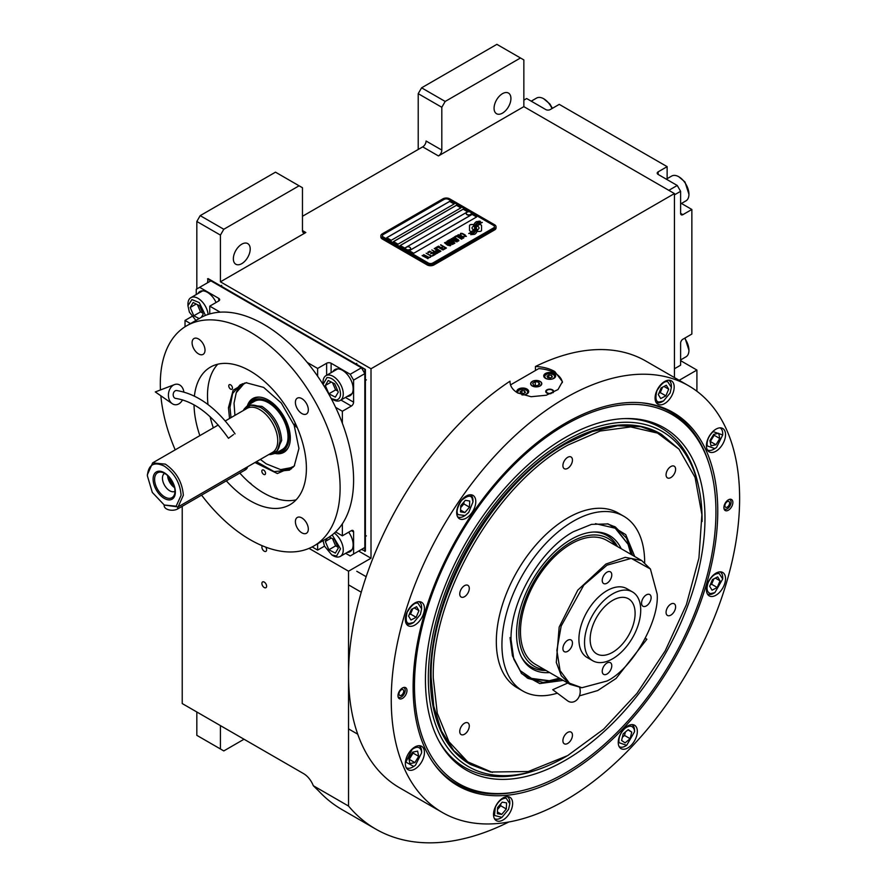 <?xml version="1.0" encoding="UTF-8"?>
<svg xmlns="http://www.w3.org/2000/svg" width="887" height="887" viewBox="0 0 887 887"><rect width="100%" height="100%" fill="white"/><g stroke="black" fill="none" stroke-linecap="round" stroke-linejoin="round"><path stroke-width="1.33" d="M418.209 149.459L418.209 93.656L421.591 87.824L445.185 101.451L520.481 57.977L523.851 59.917L523.851 106.64L438.444 155.946A4.768 2.75 -60 0 0 441.815 150.103L426.082 141.022A4.768 2.75 120 0 1 422.711 146.865L302.467 216.284M196.825 288.951L196.825 221.473L200.196 215.641L223.801 229.267L299.096 185.793L302.467 187.734L302.467 230.565A4.768 2.75 -60 0 0 303.454 232.749A4.768 2.75 -60 0 0 305.838 232.505L220.431 281.822L371.01 368.759L371.01 558.211L348.536 571.195L348.536 806.061A294.018 169.75 120 0 0 375.722 829.068A294.018 169.75 120 0 0 508.828 821.994M523.851 106.64L674.442 193.577L371.01 368.759M441.815 150.103L441.815 107.283L418.209 93.656M200.196 215.641L275.491 172.167L299.096 185.793M233.348 258.782A11.919 6.885 120 0 0 235.82 264.237A11.919 6.885 120 0 0 245 261.044A11.919 6.885 120 0 0 250.212 249.047A11.919 6.885 120 0 0 247.739 243.592A11.919 6.885 120 0 0 238.559 246.786A11.919 6.885 120 0 0 233.348 258.782M223.801 229.267L220.431 235.099L220.431 281.822M196.825 221.473L220.431 235.099M358.658 551.082L371.01 558.211M696.916 391.256L696.916 370.056L679.165 380.312M674.442 377.585L674.442 193.577M494.07 108.258A11.919 6.885 120 0 0 496.543 113.713A11.919 6.885 120 0 0 505.723 110.52A11.919 6.885 120 0 0 510.923 98.524A11.919 6.885 120 0 0 508.462 93.068A11.919 6.885 120 0 0 499.27 96.262A11.919 6.885 120 0 0 494.07 108.258M445.185 101.451L441.815 107.283M421.591 87.824L496.875 44.35L520.481 57.977M182.223 506.311L182.223 703.557L303.587 773.63A15.888 9.18 60 0 1 313.322 785.727L348.536 806.061M309.031 548.377L348.536 571.195M266.61 586.185A3.337 1.929 -120 0 0 265.158 582.826A3.337 1.929 -120 0 0 262.585 581.927A3.337 1.929 -120 0 0 261.898 583.458A3.337 1.929 -120 0 0 263.35 586.817A3.337 1.929 -120 0 0 265.923 587.704A3.337 1.929 -120 0 0 266.61 586.185M262.341 545.782A3.337 1.929 -120 0 0 261.898 547.124A3.337 1.929 -120 0 0 263.35 550.483A3.337 1.929 -120 0 0 265.923 551.37A3.337 1.929 -120 0 0 266.61 549.851A3.337 1.929 -120 0 0 265.656 547.102M313.322 785.727L318.621 790.894A294.018 169.75 120 0 0 342.005 809.598L375.722 829.068M680.617 360.654L696.916 370.056M196.825 711.984L196.825 735.345L220.431 748.972L220.431 725.61M220.431 748.972L223.801 750.923L244.025 739.237M473.647 226.274A13.837 7.994 180 0 1 473.525 225.22L473.525 225.154A13.837 7.994 0 0 1 473.569 224.489L471.485 224.489A1.985 1.142 0 0 0 469.5 225.631L469.5 230.298A1.985 1.142 0 0 0 470.077 231.108A1.985 1.142 0 0 0 471.485 231.44L471.74 231.44A9.214 5.322 0 0 0 473.614 229.655A3.493 2.018 180 0 1 473.059 229.456A3.493 2.018 180 0 1 472.039 228.026A3.493 2.018 180 0 1 472.039 228.003L472.039 227.97A3.493 2.018 0 0 0 473.059 229.389A3.493 2.018 0 0 0 473.614 229.655M473.525 225.154A13.837 7.994 0 0 0 473.658 226.263A3.493 2.018 0 0 0 472.039 227.97M496.033 226.728A4.768 2.75 180 0 0 494.636 224.788L449.676 198.832A4.768 2.75 180 0 0 442.935 198.832L382.253 233.869A4.768 2.75 180 0 0 380.856 235.82A4.768 2.75 180 0 0 382.253 237.76L382.253 238.991L427.201 264.947A4.768 2.75 180 0 0 433.943 264.947L494.636 229.91A4.768 2.75 180 0 0 496.033 227.97L496.033 226.728A4.768 2.75 180 0 1 494.636 228.68L494.636 229.91M382.253 238.991A4.768 2.75 180 0 1 380.856 237.051L380.856 235.82M383.372 237.051L428.332 263.007A3.182 1.841 0 0 0 432.823 263.007L432.823 263.062A3.182 1.841 180 0 1 428.332 263.062L383.372 237.117A3.182 1.841 180 0 1 382.441 235.82A3.182 1.841 180 0 1 382.441 235.787A3.182 1.841 0 0 0 383.372 237.051L383.372 237.117M382.441 235.82L382.441 235.754A3.182 1.841 0 0 1 383.372 234.456L444.065 199.42A3.182 1.841 0 0 1 448.556 199.42L493.505 225.376A3.182 1.841 0 0 1 494.436 226.673A3.182 1.841 180 0 1 494.436 226.728L494.436 226.673A3.182 1.841 0 0 1 493.505 227.97L432.823 263.007M454.177 203.955L449.676 201.36L386.743 237.694L391.245 240.288L454.177 203.955M460.918 207.857L456.428 205.252L393.495 241.586L397.986 244.191L460.918 207.857M467.66 211.749L463.169 209.155L400.237 245.488L404.727 248.083L467.66 211.749M476.652 216.938L472.161 214.344L409.229 250.677L413.719 253.272L476.652 216.938M475.099 226.551L475.099 226.495A11.986 6.919 0 0 1 475.377 225.032A7.872 4.546 0 0 1 477.683 222.681A56.535 32.642 0 0 1 480.388 221.295L476.441 221.639A9.147 5.289 0 0 0 474.334 223.823A8.67 5.012 0 0 0 474.013 225.165A8.67 5.012 0 0 0 474.29 226.407A12.085 6.985 0 0 1 474.645 228.103A12.085 6.985 180 0 1 474.645 228.159L474.645 228.103A12.085 6.985 0 0 1 474.589 228.746A8.194 4.734 0 0 1 472.095 231.729A94.166 54.362 0 0 1 468.702 233.514L472.649 233.148A14.591 8.426 0 0 0 474.623 231.518A7.617 4.391 0 0 0 475.532 229.445A7.617 4.391 0 0 0 475.476 228.946L475.476 229.012A284.627 164.328 180 0 1 475.166 227.227A11.986 6.919 180 0 1 475.099 226.551A11.986 6.919 180 0 1 475.11 226.529A11.986 6.919 0 0 0 475.166 227.161A284.627 164.328 0 0 0 475.476 228.946M476.363 227.682A7.451 4.302 0 0 1 477.151 225.764A12.54 7.24 0 0 1 479.557 223.846A31.921 18.427 0 0 1 482.34 222.426L478.525 222.814A9.424 5.444 0 0 0 475.731 225.62A9.036 5.211 0 0 0 475.51 226.75A9.036 5.211 0 0 0 475.72 227.87A12.096 6.985 0 0 1 475.997 229.334A12.096 6.985 180 0 1 475.997 229.4L475.997 229.334A12.096 6.985 0 0 1 475.898 230.21A9.136 5.278 0 0 1 473.891 232.893A19.836 11.453 0 0 1 470.731 234.678L474.6 234.301A8.626 4.978 0 0 0 476.873 231.585A10.478 6.054 0 0 0 476.973 230.731A10.478 6.054 0 0 0 476.762 229.5L476.762 229.567A22.962 13.261 180 0 1 476.397 228.136A7.451 4.302 180 0 1 476.363 227.748A7.451 4.302 180 0 1 476.363 227.715L476.363 227.682A7.451 4.302 0 0 0 476.397 228.07A22.962 13.261 0 0 0 476.762 229.5M477.472 231.44L479.568 231.44A1.985 1.142 0 0 0 481.552 230.298L481.552 225.631A1.985 1.142 0 0 0 479.568 224.489L479.313 224.489A9.214 5.322 0 0 0 477.428 226.274A3.493 2.018 0 0 1 479.024 227.959A3.493 2.018 0 0 1 477.394 229.666A13.859 8.005 0 0 1 477.528 230.775A13.859 8.005 180 0 1 477.528 230.842A13.859 8.005 180 0 1 477.483 231.44A13.859 8.005 0 0 0 477.528 230.775L477.528 230.842M460.275 234.501L460.819 234.878L460.852 234.024L462.072 233.736L465.542 235.731L463.568 236.463L466.385 236.352L462.16 233.403L460.619 233.325L460.275 234.501M463.28 238.281L463.568 237.151L460.863 235.399L458.479 234.7L457.504 235.266L460.497 237.672L463.28 238.281M461.661 239.213L456.361 235.787L454.421 236.907L455.142 237.317L456.761 236.385L461.661 239.213M458.324 241.142L458.612 240.011L455.907 238.259L453.523 237.561L452.558 238.126L455.552 240.532L458.324 241.142M449.909 239.512L453.567 242.506L448.822 240.133L454.443 243.382L450.718 239.734L457.027 241.885L451.416 238.647L455.508 241.386L449.909 239.512M449.365 243.005L452.337 244.468L454.011 243.626L448.401 240.388L446.948 241.353L449.365 243.005M450.297 245.777L450.596 244.635L447.891 242.894L445.95 242.206L444.531 242.761L447.525 245.167L450.297 245.777M440.806 244.768L443.112 246.475L441.715 247.285L443.833 246.885L445.385 247.783L443.766 248.715L444.487 249.136L446.427 248.016L440.54 244.989M438.433 246.142L444.054 249.38L438.167 246.353M442.979 250.001L437.679 246.575L435.739 247.695L436.459 248.105L438.078 247.174L442.979 250.001M435.306 247.939L440.928 251.187L435.04 248.16M436.393 251.731L438.5 252.451L440.174 251.62L434.231 248.56L436.748 250.012L435.628 250.799L436.393 251.731M433.965 253.139L436.071 253.848L437.757 253.017L431.814 249.957L434.32 251.409L433.2 252.196L433.965 253.139M427.767 252.296L428.488 252.706L430.106 251.775L432.013 252.884L430.616 253.693L432.734 253.294L434.286 254.192L432.679 255.123L433.388 255.534L435.329 254.414L429.707 251.176L427.767 252.296M430.317 256.62L432.956 255.789L431.503 255.944L426.159 253.227L431.182 256.121L430.317 256.62M427.833 258.05L430.483 257.219L429.02 257.374L423.676 254.658L428.698 257.552L427.833 258.05M422.389 255.401L428.011 258.649L422.123 255.622M463.081 237.428L460.83 237.494L458.357 235.875L458.801 235.199L462.759 236.929L462.992 237.683L461.362 237.805L458.28 235.643M458.135 240.288L455.874 240.355L453.401 238.736L453.856 238.06L457.803 239.789L458.036 240.543L456.406 240.665L453.324 238.503M451.306 242.439L452.969 243.404L450.906 243.77L450.274 243.027L451.306 242.439M448.933 242.561L447.724 241.741L448.789 240.987L450.585 242.018L448.933 242.628L447.724 241.741M450.108 244.923L447.846 244.978L445.374 243.371L445.828 242.694L449.776 244.424L450.008 245.178L448.378 245.289L445.296 243.138M436.393 251.176L437.457 250.422L439.253 251.464L436.836 251.686L438.233 252.119L439.253 251.464M433.976 252.573L435.04 251.83L436.836 252.862L435.528 253.471L433.976 252.573L434.763 253.294L436.836 252.862M386.81 237.727L449.676 201.427L454.122 203.988M393.551 241.619L456.428 205.318L460.863 207.88M400.292 245.522L463.169 209.21L467.604 211.782M409.284 250.711L472.161 214.41L476.596 216.971M494.436 226.728A3.182 1.841 180 0 1 493.505 228.026L432.823 263.062M382.253 237.76L427.201 263.716L427.201 264.947M494.636 228.68L433.943 263.716A4.768 2.75 180 0 1 427.201 263.716M474.645 228.159A12.085 6.985 180 0 1 474.589 228.813A8.194 4.734 180 0 1 472.095 231.795A94.166 54.362 180 0 1 468.802 233.525M476.441 221.639L476.441 221.706A9.147 5.289 0 0 0 474.334 223.89A8.67 5.012 0 0 0 474.013 225.198M477.661 221.817L476.441 221.706M479.069 221.107L477.661 221.883M480.277 221.351L479.069 221.173M476.973 230.764A10.478 6.054 0 0 0 476.762 229.567M482.24 222.471L478.525 222.881A9.424 5.444 0 0 0 475.731 225.675A9.036 5.211 0 0 0 475.521 226.784M475.997 229.4A12.096 6.985 180 0 1 475.898 230.276A9.136 5.278 180 0 1 473.891 232.959A19.836 11.453 180 0 1 470.842 234.689M481.552 230.298L481.552 225.697A1.985 1.142 0 0 0 479.568 224.555L479.313 224.555A9.214 5.322 0 0 0 477.461 226.285M479.024 227.959L479.024 228.026A3.493 2.018 180 0 1 479.024 228.026A3.493 2.018 180 0 1 477.406 229.733M473.558 224.555L471.485 224.555A1.985 1.142 0 0 0 469.5 225.697M462.16 233.403L461.462 233.325M462.737 233.625L462.16 233.469M463.391 233.935L462.737 233.691M465.187 234.966L463.391 234.002M463.857 237.816L460.209 235.144L457.515 235.321M461.927 239.058L456.361 235.853L454.488 236.94M458.901 240.676L455.253 238.004L452.558 238.182M453.567 242.506L448.877 240.166M454.887 243.127L450.718 239.734M456.971 241.918L451.139 238.869M455.508 241.386L449.953 239.557M453.956 243.659L448.401 240.455L446.97 241.397M452.969 243.404L451.671 244.08L450.23 243.193M450.585 242.018L448.933 242.628M450.873 245.311L447.236 242.639L444.531 242.816M443.112 246.475L441.77 247.318M445.385 247.783L443.822 248.748M446.361 248.05L440.806 244.834M443.999 249.413L438.433 246.198M443.245 249.846L437.679 246.641L435.794 247.728M440.872 251.221L435.306 248.005M440.118 251.653L434.286 248.593M436.748 250.012L435.639 250.833M437.701 253.05L431.869 249.99M434.32 251.409L433.222 252.23M432.013 252.884L430.672 253.715M434.286 254.192L432.734 255.157M435.273 254.447L429.707 251.243L427.822 252.329M432.9 255.822L431.503 255.999L426.215 253.261M431.182 256.121L430.372 256.653M430.428 257.252L429.02 257.43L423.731 254.691M428.698 257.552L427.9 258.084M427.944 258.682L422.389 255.467M466.252 213.545A2.539 1.464 -0 0 0 466.24 213.689A2.539 1.464 -0 0 0 466.939 214.698A2.539 1.464 180 0 0 469.722 215.053A2.539 1.464 180 0 0 471.33 213.689L471.33 213.401A2.539 1.464 180 0 1 469.722 214.765A2.539 1.464 180 0 1 466.939 214.41A2.539 1.464 -0 0 1 466.24 213.401A2.539 1.464 -0 0 1 466.518 212.736A3.016 3.016 0 0 1 471.052 212.736A2.539 1.464 180 0 1 471.33 213.401M405.57 248.582A2.539 1.464 -0 0 0 405.559 248.726A2.539 1.464 -0 0 0 406.257 249.735A2.539 1.464 180 0 0 409.04 250.09A2.539 1.464 180 0 0 410.648 248.726L410.648 248.438A2.539 1.464 180 0 1 409.04 249.801A2.539 1.464 180 0 1 406.257 249.447A2.539 1.464 -0 0 1 405.559 248.438A2.539 1.464 -0 0 1 405.836 247.772A3.016 3.016 0 0 1 410.371 247.772A2.539 1.464 180 0 1 410.648 248.438M413.109 687.037A215.419 124.368 -60 0 1 565.429 423.199A215.419 124.368 -60 0 1 641.789 402.809A215.419 124.368 -60 0 1 717.76 511.145A215.419 124.368 -60 0 1 604.967 746.133A215.419 124.368 -60 0 1 433.632 763.363A215.419 124.368 -60 0 1 413.109 687.037M688.6 385.756A246.342 142.219 120 0 0 498.771 451.749A246.342 142.219 120 0 0 391.245 699.655A246.342 142.219 120 0 0 442.258 812.425A246.342 142.219 120 0 0 632.087 746.433A246.342 142.219 120 0 0 739.625 498.527A246.342 142.219 120 0 0 688.6 385.756L645.891 361.098A246.342 142.219 120 0 0 535.449 366.497C542.955 366.808 549.397 368.482 554.752 371.52L562.436 381.654L558.012 389.548L546.259 395.236L531.091 396.722L517.675 392.941C512.464 389.803 509.914 385.889 510.003 381.188L510.003 382.131M509.992 381.654L510.003 381.188A246.342 142.219 120 0 0 348.536 675.007A246.342 142.219 120 0 0 399.56 787.778L442.258 812.425M535.449 366.497L535.449 370.5M520.525 790.993A214.554 123.87 -60 0 1 456.472 783.931A214.554 123.87 -60 0 1 433.056 762.543M397.986 695.763A6.353 3.67 -60 0 1 400.758 689.365A6.353 3.67 -60 0 1 405.658 687.669A6.353 3.67 -60 0 1 406.978 690.574A6.353 3.67 -60 0 1 404.206 696.971A6.353 3.67 -60 0 1 399.305 698.679A6.353 3.67 -60 0 1 397.986 695.763M723.892 507.608A6.353 3.67 -60 0 1 726.664 501.21A6.353 3.67 -60 0 1 731.564 499.514A6.353 3.67 -60 0 1 732.873 502.419A6.353 3.67 -60 0 1 730.101 508.816A6.353 3.67 -60 0 1 725.2 510.524A6.353 3.67 -60 0 1 723.892 507.608M405.337 763.53A13.505 7.795 120 0 0 408.131 769.716A13.505 7.795 120 0 0 418.542 766.091A13.505 7.795 120 0 0 424.441 752.498A13.505 7.795 120 0 0 421.635 746.322A13.505 7.795 120 0 0 411.224 749.936A13.505 7.795 120 0 0 405.337 763.53M493.516 814.443A13.505 7.795 120 0 0 496.321 820.63A13.505 7.795 120 0 0 506.732 817.016A13.505 7.795 120 0 0 512.631 803.411A13.505 7.795 120 0 0 509.825 797.236A13.505 7.795 120 0 0 499.414 800.85A13.505 7.795 120 0 0 493.516 814.443M618.239 742.441A13.505 7.795 120 0 0 621.033 748.628A13.505 7.795 120 0 0 631.444 745.002A13.505 7.795 120 0 0 637.343 731.409A13.505 7.795 120 0 0 634.549 725.233A13.505 7.795 120 0 0 624.138 728.848A13.505 7.795 120 0 0 618.239 742.441M706.429 589.7A13.505 7.795 120 0 0 709.223 595.876A13.505 7.795 120 0 0 719.634 592.261A13.505 7.795 120 0 0 725.533 578.668A13.505 7.795 120 0 0 722.728 572.481A13.505 7.795 120 0 0 712.328 576.106A13.505 7.795 120 0 0 706.429 589.7M706.429 445.684A13.505 7.795 120 0 0 709.223 451.871A13.505 7.795 120 0 0 719.634 448.245A13.505 7.795 120 0 0 725.533 434.652A13.505 7.795 120 0 0 722.728 428.476A13.505 7.795 120 0 0 712.328 432.091A13.505 7.795 120 0 0 706.429 445.684M655.072 398.063A13.505 7.795 120 0 0 657.877 404.239A13.505 7.795 120 0 0 668.288 400.625A13.505 7.795 120 0 0 674.187 387.031A13.505 7.795 120 0 0 671.381 380.845A13.505 7.795 120 0 0 660.97 384.47A13.505 7.795 120 0 0 655.072 398.063M456.683 512.597A13.505 7.795 120 0 0 459.477 518.784A13.505 7.795 120 0 0 469.888 515.17A13.505 7.795 120 0 0 475.787 501.576A13.505 7.795 120 0 0 472.993 495.389A13.505 7.795 120 0 0 462.582 499.004A13.505 7.795 120 0 0 456.683 512.597M405.337 619.514A13.505 7.795 120 0 0 408.131 625.701A13.505 7.795 120 0 0 418.542 622.086A13.505 7.795 120 0 0 424.441 608.493A13.505 7.795 120 0 0 421.635 602.306A13.505 7.795 120 0 0 411.224 605.921A13.505 7.795 120 0 0 405.337 619.514M640.791 402.731A214.554 123.87 -60 0 1 671.027 412.311A214.554 123.87 -60 0 1 709.168 464.256M510.513 384.891L538.719 368.615A26.222 15.134 180 0 1 554.752 372.972A26.222 15.134 180 0 1 562.369 382.63M540.039 381.477A5.4 3.116 0 0 0 534.14 380.8A5.4 3.116 0 0 0 530.814 383.683A5.4 3.116 0 0 0 532.388 385.889A5.4 3.116 0 0 0 538.276 386.566A5.4 3.116 0 0 0 541.613 383.683A5.4 3.116 0 0 0 540.039 381.477M550.971 393.64A3.969 2.295 180 0 1 546.891 393.096A3.969 2.295 180 0 1 545.727 391.466A3.969 2.295 180 0 1 548.177 389.349A3.969 2.295 180 0 1 552.512 389.848A3.969 2.295 180 0 1 553.676 391.466A3.969 2.295 180 0 1 553.044 392.708M553.909 373.46A5.965 3.437 0 0 0 547.423 372.717A5.965 3.437 0 0 0 543.742 375.9A5.965 3.437 0 0 0 545.483 378.328A5.965 3.437 0 0 0 551.98 379.082A5.965 3.437 0 0 0 555.661 375.9A5.965 3.437 0 0 0 553.909 373.46M521.933 394.881A5.965 3.437 0 0 0 528.685 391.466A5.965 3.437 0 0 0 526.945 389.038A5.965 3.437 0 0 0 520.447 388.295A5.965 3.437 0 0 0 516.766 391.466A5.965 3.437 0 0 0 517.099 392.586M551.825 379.115A4.923 2.849 0 0 0 553.178 374.536A4.923 2.849 0 0 0 546.215 374.536L546.215 374.536A4.923 2.849 0 0 0 546.215 378.561A4.923 2.849 0 0 0 547.567 379.115M545.76 374.791L545.76 374.791A5.566 3.215 0 0 0 544.141 377.064A5.566 3.215 0 0 0 544.141 377.13L544.141 377.064M553.632 374.791L553.632 374.791A5.566 3.215 0 0 1 555.262 377.064L555.262 377.13A5.566 3.215 0 0 0 555.262 377.064M552.357 376.953L551.647 375.423L548.986 375.013L547.035 376.132L547.756 377.674L550.406 378.084L552.357 376.953M548.986 375.013L548.643 377.807M550.76 377.884L548.986 377.607M551.647 375.423L551.647 377.374M524.86 394.682A4.923 2.849 0 0 0 526.213 390.103A4.923 2.849 0 0 0 519.239 390.103L519.239 390.103A4.923 2.849 0 0 0 518.196 393.229M518.795 390.369L518.795 390.369A5.566 3.215 0 0 0 517.165 392.631M526.656 390.369L526.656 390.369A5.566 3.215 0 0 1 528.286 392.642L528.286 392.708A5.566 3.215 0 0 0 528.286 392.642M525.381 392.531L524.672 390.99L522.011 390.579L520.07 391.71L520.78 393.24L523.441 393.651L525.381 392.531M522.011 390.579L521.667 393.373M523.785 393.451L522.011 393.174M524.672 390.99L524.672 392.941M552.801 390.668A3.393 1.962 180 0 1 551.625 393.085A3.393 1.962 180 0 1 547.301 392.852A3.393 1.962 0 0 1 546.603 390.668A3.393 1.962 0 0 1 552.102 390.08A3.393 1.962 180 0 1 552.801 390.668L553.322 391.344A3.969 2.295 180 0 1 553.61 391.877M546.603 390.668L546.07 391.344A3.969 2.295 0 0 0 545.793 391.877M565.207 424.906A213.179 123.082 120 0 0 414.473 685.995A213.179 123.082 120 0 0 511.422 792.623A213.179 123.082 120 0 0 715.942 511.932A213.179 123.082 120 0 0 706.019 455.552A213.179 123.082 120 0 0 565.207 424.906M456.361 783.864A214.554 123.87 120 0 0 509.393 792.9L511.422 792.623M704.977 518.274A197.657 114.124 120 0 0 625.923 418.542A197.657 114.124 120 0 0 425.438 679.653A197.657 114.124 -60 0 0 439.32 741.754A197.657 114.124 -60 0 0 596.352 738.317A197.657 114.124 -60 0 0 704.977 518.274M566.605 756.201A193.577 111.762 -60 0 1 535.26 770.481L532.51 771.357A196.105 113.226 -60 0 1 438.633 740.501M535.26 770.481A193.577 111.762 -60 0 1 428.332 677.99A193.577 111.762 120 0 1 550.14 450.563A193.577 111.762 120 0 1 698.768 487.273A193.577 111.762 120 0 1 702.083 519.937A193.577 111.762 -60 0 1 702.083 521.523M624.492 418.586A196.105 113.226 -60 0 1 698.147 484.446L698.768 487.273M470.642 764.583L469.855 764.128A190.716 110.11 -60 0 1 430.35 676.825A190.716 110.11 120 0 1 513.595 484.89A190.716 110.11 120 0 1 660.56 433.798L640.913 426.691L617.596 425.76L592.305 431.503L565.995 443.7C493.937 483.16 429.286 595.144 431.137 677.28L433.732 706.163L441.404 730.943L453.867 750.668L470.642 764.583L490.433 772.023L528.297 771.513L567.68 755.591L603.626 729.181L636.933 693.412L665.228 650.836L686.394 604.624L698.923 558.089L701.894 514.615L695.086 477.417L678.998 449.155L657.511 433.089L630.701 426.924L600.155 431.038L567.68 445.196C495.855 484.524 431.426 596.131 433.277 677.99L437.258 713.192L448.966 741.698L467.704 761.833L492.374 772.411M706.019 455.552L705.243 453.656A214.554 123.87 120 0 0 670.905 412.244M532.278 381.41L532.278 381.41A5.566 3.215 0 0 0 532.278 385.956A5.566 3.215 0 0 0 540.15 385.956A5.566 3.215 0 0 0 540.15 381.41L540.15 381.41A5.566 3.215 0 0 0 532.278 381.41M538.808 382.186L535.26 381.632L532.666 383.14L533.619 385.18L537.167 385.734L539.762 384.226L538.808 382.186L538.808 384.781M535.26 381.632L535.26 385.435M563.223 680.396L539.74 683.567L521.733 673.688L513.773 659.063L511.034 639.582C510.18 601.652 540.028 549.962 573.301 531.745L591.54 524.361L608.183 523.951L625.734 534.606L634.737 556.526M560.983 679.109L543.121 682.447L527.909 678.367L521.079 672.934M607.207 523.762L615.312 526.967L626.466 538.087L632.498 555.229M623.761 516.234L618.139 512.996A100.918 58.265 -60 0 0 567.68 517.986A100.918 58.265 120 0 0 501.754 606.919A100.918 58.265 120 0 0 517.221 687.791L522.842 691.028A100.918 58.265 120 0 1 507.364 610.167A100.918 58.265 120 0 1 573.301 521.234A100.918 58.265 -60 0 1 623.761 516.234A100.918 58.265 -60 0 1 644.661 562.58M522.842 691.028A100.918 58.265 120 0 0 557.346 693.157M678.998 449.155L661.347 434.253M464.511 596.696A6.752 3.903 120 0 0 468.924 590.742A6.752 3.903 120 0 0 467.892 585.331A6.752 3.903 120 0 0 464.511 585.664A6.752 3.903 120 0 0 460.109 591.618A6.752 3.903 120 0 0 461.14 597.029A6.752 3.903 120 0 0 464.511 596.696M464.511 734.236A6.752 3.903 120 0 0 468.924 728.294A6.752 3.903 120 0 0 467.892 722.872A6.752 3.903 120 0 0 464.511 723.215A6.752 3.903 120 0 0 460.109 729.158A6.752 3.903 120 0 0 461.14 734.58A6.752 3.903 120 0 0 464.511 734.236M567.68 743.461A6.752 3.903 120 0 0 572.093 737.507A6.752 3.903 120 0 0 571.062 732.097A6.752 3.903 120 0 0 567.68 732.429A6.752 3.903 120 0 0 563.267 738.383A6.752 3.903 120 0 0 564.298 743.794A6.752 3.903 120 0 0 567.68 743.461M670.838 615.123A6.752 3.903 120 0 0 675.251 609.169A6.752 3.903 120 0 0 674.22 603.759A6.752 3.903 120 0 0 670.838 604.091A6.752 3.903 120 0 0 666.425 610.045A6.752 3.903 120 0 0 667.467 615.456A6.752 3.903 120 0 0 670.838 615.123M670.838 477.572A6.752 3.903 120 0 0 675.251 471.618A6.752 3.903 120 0 0 674.22 466.207A6.752 3.903 120 0 0 670.838 466.54A6.752 3.903 120 0 0 666.425 472.494A6.752 3.903 120 0 0 667.467 477.905A6.752 3.903 120 0 0 670.838 477.572M567.68 468.358A6.752 3.903 120 0 0 572.093 462.404A6.752 3.903 120 0 0 571.062 456.993A6.752 3.903 120 0 0 567.68 457.326A6.752 3.903 120 0 0 563.267 463.28A6.752 3.903 120 0 0 564.298 468.691A6.752 3.903 120 0 0 567.68 468.358M420.383 614.436L421.624 608.815L418.01 603.26C415.127 602.173 411.501 605.178 407.144 612.274C405.348 619.791 406.135 623.517 409.517 623.45L413.763 622.441L420.383 614.436M421.624 608.815L421.624 607.517A12.717 7.34 120 0 0 418.997 601.696A12.717 7.34 120 0 0 418.963 601.674L418.997 601.696M406.279 623.716L406.246 623.694A12.717 7.34 120 0 0 406.279 623.716A12.717 7.34 120 0 0 407.776 624.248A12.717 7.34 120 0 0 412.632 623.084L413.763 622.441M408.574 616.066L410.958 620.013L416.147 617.308L418.941 610.644L416.568 606.697L411.38 609.402L408.574 616.066M418.941 610.644L414.218 607.917M416.147 617.308L410.526 614.059L412.799 608.659M409.107 614.802L410.526 614.059M421.447 750.99C419.95 746.632 416.823 746.122 412.089 749.46L405.891 762.099L413.763 766.446L415.438 765.27L421.624 752.83L421.447 750.99M421.624 752.83L421.624 751.522A12.717 7.34 120 0 0 421.425 749.437A12.717 7.34 120 0 0 418.997 745.712A12.717 7.34 120 0 0 418.963 745.69L418.997 745.712M406.279 767.732L406.246 767.71A12.717 7.34 120 0 0 406.279 767.732A12.717 7.34 120 0 0 412.632 767.1L413.763 766.446M409.927 763.618L414.872 762.587L418.708 756.334L417.6 751.112L412.655 752.154L408.818 758.396L409.927 763.618M414.872 762.587L409.251 759.339L413.087 753.085L412.876 752.098M418.708 756.334L413.087 753.085M506.2 798.189C501.942 798.178 498.317 801.172 495.334 807.192L494.48 815.452L501.953 817.37L508.573 809.365L509.814 803.744L506.2 798.189M494.436 818.623L494.469 818.646A12.717 7.34 120 0 0 494.469 818.646A12.717 7.34 120 0 0 500.822 818.014L501.953 817.37M509.814 803.744L509.814 802.447A12.717 7.34 120 0 0 507.187 796.626A12.717 7.34 120 0 0 507.142 796.604L507.187 796.626M501.709 814.41L506.322 808.999L506.566 802.868L502.197 802.158L497.585 807.569L497.341 813.689L501.709 814.41L497.407 811.927M506.322 808.999L500.7 805.751L500.778 803.822M497.507 809.498L500.7 805.751M624.991 728.371C620.457 732.717 618.461 737.474 618.982 742.652L626.665 745.357L634.538 731.742L634.349 729.901C632.852 725.544 629.737 725.034 624.991 728.371M619.181 746.643L619.148 746.621A12.717 7.34 120 0 0 619.181 746.643A12.717 7.34 120 0 0 625.546 746.011L626.665 745.357M634.538 731.742L634.538 730.444A12.717 7.34 120 0 0 634.327 728.349A12.717 7.34 120 0 0 631.899 724.624A12.717 7.34 120 0 0 631.866 724.601L631.899 724.624M630.158 738.694L631.732 732.074L628.24 729.657L623.173 733.859L621.599 740.479L625.091 742.896L630.158 738.694L624.537 735.456L625.346 732.063M631.732 732.074L627.963 729.89M622.364 737.252L624.537 735.456M708.236 582.449C706.096 588.602 706.884 592.339 710.609 593.625L714.855 592.616L722.717 578.989L719.102 573.434C714.844 573.423 711.219 576.428 708.236 582.449M707.338 593.869A12.717 7.34 120 0 0 707.371 593.891A12.717 7.34 120 0 0 708.868 594.423A12.717 7.34 120 0 0 713.736 593.27L714.855 592.616M722.717 578.989L722.717 577.692A12.717 7.34 120 0 0 720.089 571.871A12.717 7.34 120 0 0 720.056 571.849L720.089 571.871M720.033 580.819L717.661 576.872L712.472 579.577L709.667 586.24L712.05 590.199L717.239 587.482L720.033 580.819L715.321 578.091M717.239 587.482L711.618 584.245L713.891 578.845M710.199 584.976L711.618 584.245M707.172 445.895L714.855 448.6L716.53 447.425L722.717 434.985L713.181 431.614C708.646 435.96 706.651 440.717 707.172 445.895M707.371 449.886L707.338 449.864A12.717 7.34 120 0 0 707.371 449.886A12.717 7.34 120 0 0 713.736 449.254L714.855 448.6M722.717 434.985L722.717 433.688A12.717 7.34 120 0 0 720.089 427.867A12.717 7.34 120 0 0 720.056 427.844L720.089 427.867M718.692 433.266L713.747 434.308L709.91 440.551L711.019 445.773L715.964 444.742L719.8 438.488L718.692 433.266M719.8 438.488L714.179 435.24L713.968 434.253M715.964 444.742L710.343 441.493L714.179 435.24M468.713 512.431L472.982 501.898L472.106 498.239C470.797 494.935 467.261 495.678 461.506 500.445C457.149 507.541 456.018 512.276 458.124 514.637L465.11 515.524L468.713 512.431M472.982 501.898L472.982 500.601A12.717 7.34 120 0 0 471.973 496.421A12.717 7.34 120 0 0 470.343 494.78A12.717 7.34 120 0 0 470.31 494.758L470.343 494.78M457.625 516.799L457.592 516.777A12.717 7.34 120 0 0 457.625 516.799A12.717 7.34 120 0 0 463.99 516.167L465.11 515.524M460.741 505.723L460.497 511.854L464.866 512.564L469.478 507.153L469.722 501.022L465.353 500.312L460.741 505.723M469.478 507.153L463.857 503.916L463.934 501.975M460.663 507.663L463.857 503.916M464.866 512.564L460.564 510.08M670.128 392.985L671.37 387.353L667.756 381.798C664.862 380.711 661.247 383.716 656.89 390.812C655.094 398.33 655.881 402.055 659.252 401.988L663.509 400.979L670.128 392.985M671.37 387.353L671.37 386.056A12.717 7.34 120 0 0 668.743 380.235A12.717 7.34 120 0 0 668.698 380.213L668.743 380.235M656.025 402.254L655.992 402.232A12.717 7.34 120 0 0 656.025 402.254A12.717 7.34 120 0 0 657.522 402.787A12.717 7.34 120 0 0 662.378 401.634L663.509 400.979M658.32 394.604L660.704 398.562L665.882 395.846L668.687 389.182L666.314 385.235L661.125 387.941L658.32 394.604M668.687 389.182L663.964 386.455M665.882 395.846L660.272 392.608L662.545 387.209M658.853 393.34L660.272 392.608M730.234 499.215A6.353 3.67 -60 0 1 730.334 499.436L730.855 500.712A5.444 3.138 -60 0 1 731.099 502.142A5.444 3.138 120 0 1 725.888 509.304L724.535 509.493A6.353 3.67 120 0 1 724.28 509.515M729.258 499.414A5.444 3.138 -60 0 1 730.855 500.712M723.969 508.573A5.444 3.138 120 0 0 725.888 509.304M729.613 503.007A3.337 1.929 120 0 0 728.926 501.477A3.337 1.929 120 0 0 726.353 502.375A3.337 1.929 120 0 0 724.901 505.723A3.337 1.929 120 0 0 725.588 507.253A3.337 1.929 120 0 0 728.16 506.366A3.337 1.929 120 0 0 729.613 503.007M403.363 687.569A5.444 3.138 120 0 1 404.949 688.866A5.444 3.138 120 0 1 405.204 690.297A5.444 3.138 -60 0 1 399.982 697.459L398.629 697.648A6.353 3.67 -60 0 1 398.385 697.67M404.949 688.866L404.428 687.602A6.353 3.67 120 0 0 404.328 687.37M399.982 697.459A5.444 3.138 -60 0 1 398.075 696.727M398.995 693.889A3.337 1.929 120 0 0 399.693 695.408A3.337 1.929 120 0 0 402.266 694.521A3.337 1.929 120 0 0 403.718 691.161A3.337 1.929 120 0 0 403.031 689.631A3.337 1.929 120 0 0 400.458 690.529A3.337 1.929 120 0 0 398.995 693.889M657.178 594.135L650.415 568.999L631.234 558.389L607.007 565.174L583.79 585.165L561.161 626.089L556.87 650.337L560.074 670.627L569.465 683.19L581.861 687.735L607.007 681.016C631.832 669.286 659.418 621.499 657.178 594.135M650.415 568.999L641.645 560.517L625.235 557.324L605.888 564.054L577.792 590.121L559.165 627.076L556.293 662.478L561.294 675.728L570.13 684.387L581.861 687.735M646.346 594.878A6.752 3.903 120 0 0 641.933 600.832A6.752 3.903 120 0 0 642.964 606.242A6.752 3.903 120 0 0 646.346 605.91A6.752 3.903 120 0 0 650.759 599.956A6.752 3.903 120 0 0 649.716 594.545A6.752 3.903 120 0 0 646.346 594.878M607.007 572.17A6.752 3.903 120 0 0 602.595 578.113A6.752 3.903 120 0 0 603.637 583.535A6.752 3.903 120 0 0 607.007 583.191A6.752 3.903 120 0 0 611.42 577.249A6.752 3.903 120 0 0 610.389 571.827A6.752 3.903 120 0 0 607.007 572.17M567.68 640.292A6.752 3.903 120 0 0 563.267 646.246A6.752 3.903 120 0 0 564.298 651.657A6.752 3.903 120 0 0 567.68 651.324A6.752 3.903 120 0 0 572.093 645.37A6.752 3.903 120 0 0 571.062 639.959A6.752 3.903 120 0 0 567.68 640.292M607.007 662.999A6.752 3.903 120 0 0 602.595 668.953A6.752 3.903 120 0 0 603.637 674.364A6.752 3.903 120 0 0 607.007 674.031A6.752 3.903 120 0 0 611.42 668.077A6.752 3.903 120 0 0 610.389 662.667A6.752 3.903 120 0 0 607.007 662.999M632.498 591.939L626.876 588.691A39.738 22.94 120 0 0 607.007 590.653A39.738 22.94 120 0 0 581.052 625.668A39.738 22.94 120 0 0 587.15 657.511L592.76 660.748A39.738 22.94 120 0 0 612.629 658.786A39.738 22.94 120 0 0 638.585 623.772A39.738 22.94 120 0 0 632.498 591.939A39.738 22.94 120 0 0 612.629 593.902A39.738 22.94 120 0 0 586.673 628.916A39.738 22.94 120 0 0 592.76 660.748M612.629 652.3A31.788 18.35 120 0 0 633.396 624.282A31.788 18.35 120 0 0 628.528 598.814A31.788 18.35 120 0 0 612.629 600.388A31.788 18.35 120 0 0 591.862 628.395A31.788 18.35 120 0 0 596.74 653.874A31.788 18.35 120 0 0 612.629 652.3M510.025 637.576L512.431 655.77L520.181 670.639L533.032 679.42L549.275 680.739L559.453 678.222M526.967 677.79L549.275 680.739M628.051 544.252L614.347 526.423M630.967 554.353L628.063 544.274L615.245 528.22L595.476 523.652M621.177 548.698A77.08 44.505 -60 0 0 594.722 531.978A77.08 44.505 -60 0 0 571.051 539.407A77.08 44.505 120 0 0 521.966 658.021A77.08 44.505 120 0 0 549.663 672.568M546.004 670.461A75.827 43.785 -60 0 1 521.423 657.001M593.58 532.023A75.827 43.785 -60 0 1 617.518 546.58M615.933 545.66A73.809 42.609 -60 0 0 571.051 542.079A73.809 42.609 120 0 0 520.724 615.445A73.809 42.609 120 0 0 544.407 669.541M641.645 560.517L606.808 540.405A71.514 41.29 -60 0 0 571.051 543.942A71.514 41.29 120 0 0 524.328 606.963A71.514 41.29 120 0 0 535.293 664.274L570.13 684.387M196.26 294.551L196.26 289.284L210.873 280.846L361.464 367.783L364.834 373.627L364.834 547.512L353.591 553.998L353.591 531.934A3.182 1.841 -60 0 0 352.937 530.481A3.182 1.841 -60 0 0 351.352 530.637L353.591 531.934M185.028 326.782L185.028 320.418L191.88 316.471M199.642 287.333L218.745 298.365A3.182 1.841 180 0 1 219.677 299.662A3.182 1.841 180 0 1 218.745 300.959L209.753 306.148L220.164 312.157M307.212 362.417L317.635 368.438L326.627 363.249A3.182 1.841 180 0 1 331.117 363.249L350.221 374.27L361.464 367.783L365.4 369.413L208.068 278.585L207.503 282.787M364.834 373.627L353.591 380.113L350.221 374.27M353.591 380.113L353.591 402.177A3.182 1.841 -60 0 1 351.352 406.069L340.93 400.048M342.36 423.287L342.36 411.258L351.352 406.069M342.36 523.807L342.36 535.837L351.352 530.637M345.653 553.311L350.221 555.949L353.591 553.998M312.124 546.924L317.635 550.106L324.487 546.148M295.238 423.099A2.628 1.519 -120 0 0 295.149 425.239A2.628 1.519 -120 0 0 296.779 427.312A2.628 1.519 -120 0 0 297.212 427.501M230.598 384.825A2.628 1.519 -120 0 0 229.29 384.692A2.628 1.519 -120 0 0 228.89 386.787A2.628 1.519 -120 0 0 230.598 389.105A2.628 1.519 -120 0 0 231.917 389.238A2.628 1.519 -120 0 0 232.316 387.131A2.628 1.519 -120 0 0 230.598 384.825M263.694 470.11A2.628 1.519 -120 0 0 262.386 469.977A2.628 1.519 -120 0 0 261.975 472.072A2.628 1.519 -120 0 0 263.694 474.39A2.628 1.519 -120 0 0 265.002 474.523A2.628 1.519 -120 0 0 265.401 472.416A2.628 1.519 -120 0 0 263.694 470.11M229.545 418.487L228.447 407.776L233.159 390.169L246.021 382.707L263.65 387.408L281.29 403.02L294.207 425.383L298.941 448.478L294.196 466.141L277.343 473.536L254.968 462.526M277.709 499.048A2.628 1.519 -120 0 0 277.176 498.649A2.628 1.519 -120 0 0 275.901 498.505M251.487 484.413A2.628 1.519 -120 0 0 250.212 483.082A2.628 1.519 -120 0 0 249.679 482.861M317.635 550.106L317.635 543.798M342.36 535.837L335.619 531.934M342.36 411.258L335.619 407.366M317.635 368.438L317.635 376.221M209.753 306.148L209.753 313.931M185.028 320.418L190.494 323.578M216.073 302.5A15.101 8.715 -120 0 0 199.841 291.568A15.101 8.715 -120 0 0 197.823 293.652M347.205 396.422A15.101 8.715 -120 0 0 350.021 395.713A15.101 8.715 -120 0 0 352.339 383.616A15.101 8.715 -120 0 0 342.471 370.311A15.101 8.715 -120 0 0 334.931 369.569A15.101 8.715 -120 0 0 332.902 371.653M347.205 552.413A15.101 8.715 -120 0 0 350.021 551.703A15.101 8.715 -120 0 0 353.148 544.795A15.101 8.715 -120 0 0 348.68 532.178M200.628 292.034A15.101 8.715 60 0 1 201.371 290.991M351.296 394.682A15.101 8.715 60 0 1 350.021 394.804M336.461 368.981A15.101 8.715 -120 0 0 335.718 370.023M351.296 550.661A15.101 8.715 60 0 1 350.021 550.794M294.573 465.575L289.45 470.143L274.15 471.618L256.432 461.683M231.008 417.633L229.977 407.366L232.627 393.506L240.189 384.814L246.708 382.663M323.068 540.66L324.465 546.093L331.805 554.918L336.594 556.038L340.519 548.809L332.193 534.905M331.805 554.918L333.146 555.694A14.303 8.26 -120 0 0 338.679 556.981A14.303 8.26 -120 0 0 340.298 556.404A14.303 8.26 -120 0 0 342.704 545.716A14.303 8.26 -120 0 0 334.344 533.109M327.192 538.276L325.318 541.469L328.866 549.785L335.353 553.111L338.28 548.122L334.732 539.795L329.277 537.001M328.866 549.785L335.608 545.893L337.814 547.024M332.536 538.675L335.608 545.893M325.318 541.469L331.272 538.032M244.502 383.073L236.241 392.719L234.035 403.186L234.922 415.382M260.346 459.422L266.244 463.846L280.625 469.611L293.12 467.283M280.625 469.611L281.578 469.733A49.273 28.439 -120 0 0 291.513 468.735M242.439 383.727A49.273 28.439 -120 0 0 236.596 391.832L236.241 392.719M275.314 453.501A31.056 17.928 60 0 0 288.131 447.868A31.056 17.928 60 0 0 269.703 400.902A31.056 17.928 -120 0 0 258.816 397.088A31.056 17.928 -120 0 0 247.528 405.37M249.502 404.206A30.324 17.507 60 0 1 259.492 397.121M288.441 447.27A30.324 17.507 60 0 1 277.321 452.37M277.908 452.037A29.149 16.831 60 0 0 288.519 432.113A29.149 16.831 60 0 0 269.626 402.41A29.149 16.831 -120 0 0 250.09 403.862M270.668 454.554L275.912 453.19L282.266 449.521A27.807 16.055 60 0 0 286.745 428.011A27.807 16.055 60 0 0 269.559 403.463A27.807 16.055 -120 0 0 254.447 401.345L248.105 405.015L244.302 408.863M361.464 549.463L365.4 551.082L365.4 369.413M210.873 280.846L207.503 278.906M364.834 551.415L364.834 369.735M205.462 315.417L199.265 302.6L191.914 299.573L187.944 305.749L189.374 312.113L195.927 320.44M208.101 314.442A14.303 8.26 -120 0 0 192.523 297.067A14.303 8.26 -120 0 0 190.905 297.644A14.303 8.26 -120 0 0 187.944 304.197L187.944 305.749M201.294 317.369L203.19 314.142L199.642 305.815L193.166 302.489L190.228 307.49L193.776 315.805L199.165 318.566M193.776 315.805L200.529 311.914L202.724 313.044M197.446 304.696L200.529 311.914M190.228 307.49L196.193 304.041M331.217 398.562L336.594 400.048C340.719 398.551 341.562 394.371 339.133 387.508C335.785 380.811 331.738 377.496 327.004 377.563L323.056 384.437M332.115 400.303L333.146 399.704A14.303 8.26 -120 0 0 338.679 401.002A14.303 8.26 -120 0 0 340.298 400.414A14.303 8.26 -120 0 0 341.617 386.532A14.303 8.26 -120 0 0 327.613 375.057A14.303 8.26 -120 0 0 325.995 375.644A14.303 8.26 -120 0 0 323.034 382.186L322.003 382.785M328.866 393.795L335.353 397.121L338.28 392.132L334.732 383.816L328.245 380.479L325.318 385.479L328.866 393.795L335.608 389.903L337.814 391.034M332.536 382.685L335.608 389.903M325.318 385.479L331.272 382.042M674.442 368.759L680.617 365.189L680.617 343.136A3.182 1.841 -60 0 1 682.868 339.244L691.86 334.044L691.86 209.476L682.868 214.665A3.182 1.841 -60 0 1 681.283 214.82A3.182 1.841 -60 0 1 680.617 213.368L682.868 214.665M674.442 194.874L680.617 191.304L680.617 213.368M668.82 190.339L677.247 185.472L680.617 191.304M677.247 185.472L658.143 174.44A3.182 1.841 180 0 1 657.212 173.142A3.182 1.841 180 0 1 658.143 171.845L658.143 174.44M523.851 100.153L526.656 98.524L545.76 109.556A3.182 1.841 180 0 0 550.262 109.556L559.253 104.367L667.135 166.656L658.143 171.845M667.135 166.656L667.135 178.686M691.86 209.476L681.438 203.456M666.314 179.152L671.67 176.058A14.303 8.26 60 0 1 678.832 176.768A14.303 8.26 60 0 1 684.354 181.868A14.303 8.26 60 0 1 688.944 194.286A14.303 8.26 60 0 1 687.292 199.73A14.303 8.26 60 0 1 685.984 200.839L680.617 203.932M678.832 176.768L684.975 181.968L688.944 194.286M531.224 101.162L536.591 98.069A14.303 8.26 60 0 1 543.742 98.779L549.885 103.979L552.401 108.325M543.742 98.779A14.303 8.26 60 0 1 549.275 103.879A14.303 8.26 60 0 1 552.024 108.536M684.631 338.224A14.303 8.26 60 0 1 688.944 350.276A14.303 8.26 60 0 1 687.292 355.72A14.303 8.26 60 0 1 685.984 356.829L680.617 359.922M685.008 338.002L688.944 350.276M164.239 466.085C153.994 461.329 148.384 464.566 147.375 475.82L152.32 492.429L164.239 505.013L176.158 506.189L181.092 495.279C180.094 482.883 174.473 473.148 164.239 466.085M164.383 505.091L178.076 506.92L183.343 495.279C182.278 482.051 176.28 471.673 165.359 464.134L152.653 462.881L147.386 474.667M147.386 475.72L147.386 474.523M268.728 454.587L270.535 454.565L277.564 450.485L280.137 440.872C278.995 426.702 272.586 415.582 260.889 407.51L251.265 404.927L244.224 408.985L243.293 410.537M275.912 453.19L281.678 440.451C280.503 425.993 273.95 414.639 262.009 406.39L248.105 405.015M153.107 479.124A15.733 9.081 -120 0 0 164.239 498.394A15.733 9.081 -120 0 0 175.36 491.975A15.733 9.081 -120 0 0 164.239 472.704A15.733 9.081 -120 0 0 153.107 479.124M174.961 491.099A14.38 8.305 60 0 1 174.284 494.902A14.38 8.305 60 0 1 162.942 495.711A14.38 8.305 60 0 1 154.615 479.357A14.38 8.305 -120 0 1 161.157 472.161A14.38 8.305 -120 0 1 174.961 491.099M174.961 491.287A10.334 5.965 60 0 1 174.916 491.309A10.334 5.965 60 0 1 166.956 488.537A10.334 5.965 60 0 1 162.443 478.148A10.334 5.965 -120 0 1 164.583 473.414A10.334 5.965 -120 0 1 164.627 473.392M174.562 487.606A10.334 5.965 60 0 1 167.621 475.576M173.919 485.322A8.105 4.679 60 0 1 169.273 477.273M164.162 504.969L164.162 505.657A7.95 4.59 -0 0 0 169.062 509.903A7.95 4.59 -0 0 0 177.722 508.905L245.156 469.977A7.95 4.59 -0 0 0 247.473 466.85M306.425 403.452A9.136 5.278 60 0 1 306.425 414.007A9.136 5.278 60 0 1 297.289 408.73A9.136 5.278 60 0 1 297.289 398.174A9.136 5.278 60 0 1 306.425 403.452M306.425 522.742A9.136 5.278 60 0 1 306.425 533.287A9.136 5.278 60 0 1 297.289 528.009A9.136 5.278 60 0 1 297.289 517.465A9.136 5.278 60 0 1 306.425 522.742M203.123 343.812A9.136 5.278 60 0 1 203.123 354.368A9.136 5.278 60 0 1 193.987 349.09A9.136 5.278 60 0 1 193.987 338.535A9.136 5.278 60 0 1 203.123 343.812M194.408 396.057A79.464 45.88 60 0 1 210.474 367.096A79.464 45.88 60 0 1 289.938 412.976A79.464 45.88 60 0 1 289.938 504.736A79.464 45.88 60 0 1 226.318 480.843M199.852 435.628A79.464 45.88 60 0 1 194.031 404.827M201.571 495.134A127.14 73.41 -120 0 0 313.776 546.026A127.14 73.41 -120 0 0 313.776 399.205A127.14 73.41 -120 0 0 186.636 325.806A127.14 73.41 -120 0 0 160.447 389.958M160.857 395.79A127.14 73.41 -120 0 0 175.205 449.853M296.103 499.836A79.464 45.88 60 0 1 239.8 473.059M213.335 427.833A79.464 45.88 60 0 1 210.097 416.657M207.99 404.539A79.464 45.88 60 0 1 217.792 364.202M313.776 546.026L327.259 538.232A127.14 73.41 -120 0 0 327.27 391.422A127.14 73.41 -120 0 0 200.118 318.023L186.636 325.806M233.514 434.563L228.469 438.3L233.514 434.563M235.066 433.876C217.581 408.597 198.111 394.138 176.668 390.524A3.969 2.971 96.9 0 0 175.16 390.857A3.969 2.971 96.9 0 0 173.209 395.125A3.969 2.971 96.9 0 0 175.715 398.418C194.231 401.367 211.816 414.672 228.469 438.3M183.853 391.976A10.334 7.739 96.9 0 0 174.517 384.592A10.334 7.739 96.9 0 0 173.508 385.069A10.334 7.739 96.9 0 0 168.441 394.238A10.334 7.739 96.9 0 0 172.211 403.663A10.334 7.739 96.9 0 0 178.875 403.862A10.334 7.739 96.9 0 0 182.522 399.86M645.204 638.596L646.867 639.25L645.381 638.252M579.643 687.514A10.334 8.183 96.4 0 1 577.57 699.1A10.334 8.183 96.4 0 1 568.29 701.273A10.334 8.183 96.4 0 1 567.569 700.797L552.734 689.709L567.758 683.023M305.838 232.505L302.467 230.565M422.711 146.865L438.444 155.946M433.943 263.716L433.943 264.947M218.745 298.365L218.745 300.959M326.627 375.279L326.627 363.249M331.117 372.684L331.117 363.249M353.591 402.177L345.42 397.454M269.038 454.41A27.02 15.6 -120 0 0 279.993 440.784A27.02 15.6 -120 0 0 265.058 410.637A27.02 15.6 -120 0 0 243.603 410.359M178.076 506.92L272.475 452.414A25.424 14.68 -120 0 0 277.742 440.784A25.424 14.68 -120 0 0 266.643 415.194A25.424 14.68 -120 0 0 247.041 408.375L225.265 420.959M177.722 508.905L177.722 507.109M245.156 469.977L245.156 468.192M348.824 585.043L361.253 592.217M356.774 571.272L366.154 576.694M348.824 729.047L357.738 734.203M366.353 535.859L365.4 536.402M352.039 549.618L340.298 556.404M221.728 285.359L220.763 285.913M202.646 290.869L190.905 297.644M356.807 363.348L355.853 363.903M366.353 379.869L365.4 380.412M337.736 368.859L325.995 375.644M352.039 393.628L340.298 400.414M331.805 398.928L333.146 399.704M323.034 383.749L323.034 382.186M152.642 462.881L218.246 425.006M172.211 403.663L155.28 391.932L174.517 384.592M581.052 687.658L579.743 687.846M646.867 639.25L616.077 678.455L597.705 690.552L579.422 695.874"/></g></svg>
